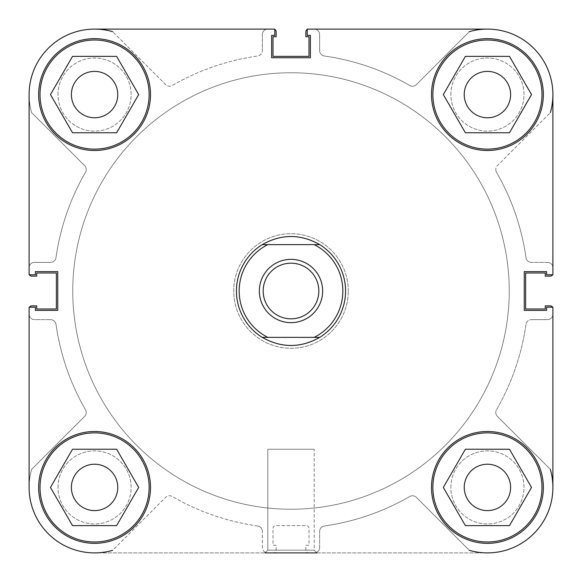 <?xml version="1.0" encoding="UTF-8"?>
<svg xmlns="http://www.w3.org/2000/svg" width="582" height="582" viewBox="0 0 582 582"><rect width="100%" height="100%" fill="white"/><g stroke="black" fill="none" stroke-linecap="round" stroke-linejoin="round"><path stroke-width="0.44" stroke-dasharray="2.91 2.18" d="M550.346 469.325L497.363 416.348A5.456 5.456 0 0 1 495.769 412.485A5.456 5.456 0 0 0 497.363 416.348L550.346 469.325A65.475 65.475 0 0 1 469.325 550.346L416.348 497.363A5.456 5.456 0 0 0 409.757 496.497A237.347 237.347 0 0 1 324.334 525.997A5.456 5.456 0 0 0 319.649 531.395A5.456 5.456 0 0 1 324.334 525.997A237.347 237.347 0 0 0 409.757 496.497A5.456 5.456 0 0 1 416.348 497.363L469.325 550.346M496.497 172.243A5.456 5.456 0 0 1 495.769 169.515A5.456 5.456 0 0 0 496.497 172.243A237.347 237.347 0 0 1 525.997 257.666A5.456 5.456 0 0 0 531.395 262.351A5.456 5.456 0 0 1 525.997 257.666A237.347 237.347 0 0 0 496.497 172.243M58.018 487.425A36.557 36.557 0 0 1 94.575 450.868A36.557 36.557 0 0 1 131.132 487.425A36.557 36.557 0 0 1 94.575 523.982A36.557 36.557 0 0 1 58.018 487.425A36.557 36.557 0 0 1 94.575 450.868A36.557 36.557 0 0 1 131.132 487.425A36.557 36.557 0 0 1 94.575 523.982A36.557 36.557 0 0 1 58.018 487.425M58.018 94.575A36.557 36.557 0 0 1 94.575 58.018A36.557 36.557 0 0 1 131.132 94.575A36.557 36.557 0 0 1 94.575 131.132A36.557 36.557 0 0 1 58.018 94.575A36.557 36.557 0 0 1 94.575 58.018A36.557 36.557 0 0 1 131.132 94.575A36.557 36.557 0 0 1 94.575 131.132A36.557 36.557 0 0 1 58.018 94.575M450.868 94.575A36.557 36.557 0 0 1 487.425 58.018A36.557 36.557 0 0 1 523.982 94.575A36.557 36.557 0 0 1 487.425 131.132A36.557 36.557 0 0 1 450.868 94.575A36.557 36.557 0 0 1 487.425 58.018A36.557 36.557 0 0 1 523.982 94.575A36.557 36.557 0 0 1 487.425 131.132A36.557 36.557 0 0 1 450.868 94.575M450.868 487.425A36.557 36.557 0 0 1 487.425 450.868A36.557 36.557 0 0 1 523.982 487.425A36.557 36.557 0 0 1 487.425 523.982A36.557 36.557 0 0 1 450.868 487.425A36.557 36.557 0 0 1 487.425 450.868A36.557 36.557 0 0 1 523.982 487.425A36.557 36.557 0 0 1 487.425 523.982A36.557 36.557 0 0 1 450.868 487.425M72.75 291A218.25 218.25 0 0 1 291 72.75A218.25 218.25 0 0 1 509.25 291A218.25 218.25 0 0 1 291 509.25A218.25 218.25 0 0 1 72.75 291A218.25 218.25 0 0 1 291 72.75A218.25 218.25 0 0 1 509.25 291A218.25 218.25 0 0 1 291 509.25A218.25 218.25 0 0 1 72.75 291A218.25 218.25 0 0 1 291 72.75A218.25 218.25 0 0 1 509.25 291A218.25 218.25 0 0 1 291 509.25A218.25 218.25 0 0 1 72.75 291A218.25 218.25 0 0 1 291 72.75A218.25 218.25 0 0 1 509.25 291A218.25 218.25 0 0 1 291 509.25A218.25 218.25 0 0 1 72.75 291A218.25 218.25 0 0 0 291 509.25A218.25 218.25 0 0 0 509.25 291A218.25 218.25 0 0 0 291 72.75A218.25 218.25 0 0 0 72.75 291A218.25 218.25 0 0 0 291 509.25A218.25 218.25 0 0 0 509.25 291A218.25 218.25 0 0 0 291 72.75A218.25 218.25 0 0 0 72.75 291A218.25 218.25 0 0 1 291 72.75A218.25 218.25 0 0 1 509.25 291A218.25 218.25 0 0 1 291 509.25A218.25 218.25 0 0 1 72.75 291A218.25 218.25 0 0 1 291 72.75A218.25 218.25 0 0 1 509.25 291A218.25 218.25 0 0 1 291 509.25A218.25 218.25 0 0 1 72.75 291M29.478 307.201A2.728 2.728 0 0 0 29.1 308.598A2.728 2.728 0 0 1 31.828 305.87L36.739 305.87L36.739 309.006L56.381 309.006L56.381 272.994L36.739 272.994L36.739 276.13L31.828 276.13A2.728 2.728 0 0 1 29.1 273.402L29.1 267.815A5.456 5.456 0 0 1 34.556 262.358L50.605 262.358A5.456 5.456 0 0 0 56.003 257.666A237.347 237.347 0 0 1 85.503 172.243A5.456 5.456 0 0 0 84.637 165.652L31.654 112.675A65.475 65.475 0 0 1 112.675 31.654L165.652 84.637A5.456 5.456 0 0 0 172.243 85.503A237.347 237.347 0 0 1 257.666 56.003A5.456 5.456 0 0 0 262.351 50.605A5.456 5.456 0 0 1 257.666 56.003A237.347 237.347 0 0 0 172.243 85.503A5.456 5.456 0 0 1 165.652 84.637L112.675 31.654M29.478 274.791A2.728 2.728 0 0 1 29.1 273.402L29.1 267.815A5.456 5.456 0 0 1 34.556 262.358L50.605 262.358A5.456 5.456 0 0 0 56.003 257.666A237.347 237.347 0 0 1 85.503 172.243A5.456 5.456 0 0 0 84.637 165.652L31.654 112.675A65.475 65.475 0 0 1 94.575 29.1L274.799 29.1L274.799 35.378L271.634 35.378L271.634 57.749L310.373 57.749L310.373 35.378L307.209 35.378L307.209 29.1L487.425 29.1A65.475 65.475 0 0 1 552.9 94.575L552.9 274.791L546.622 274.791L546.622 271.627L524.251 271.627L524.251 310.366L546.622 310.366L546.622 307.201L552.9 307.201L552.9 487.425A65.475 65.475 0 0 1 487.425 552.9A65.475 65.475 0 0 0 552.9 487.425A65.475 65.475 0 0 1 487.425 552.9L94.575 552.9A65.475 65.475 0 0 1 31.654 469.325L84.637 416.348A5.456 5.456 0 0 0 85.503 409.757A237.347 237.347 0 0 1 56.003 324.334A5.456 5.456 0 0 0 50.605 319.649A5.456 5.456 0 0 1 56.003 324.334A237.347 237.347 0 0 0 85.503 409.757A5.456 5.456 0 0 1 84.637 416.348L31.654 469.325A65.475 65.475 0 0 0 94.575 552.9A65.475 65.475 0 0 1 29.1 487.425L29.1 307.201L29.1 487.425A65.475 65.475 0 0 0 112.675 550.346L165.652 497.363L112.675 550.346M274.799 29.478A2.728 2.728 0 0 0 273.402 29.1A2.728 2.728 0 0 1 276.13 31.828L276.13 36.739L272.994 36.739L272.994 56.381L309.006 56.381L309.006 36.739L305.87 36.739L305.87 31.828A2.728 2.728 0 0 1 308.598 29.1L314.185 29.1A5.456 5.456 0 0 1 319.642 34.556L319.642 50.605A5.456 5.456 0 0 0 324.334 56.003A237.347 237.347 0 0 1 409.757 85.503A5.456 5.456 0 0 0 416.348 84.637L469.325 31.654A65.475 65.475 0 0 1 550.346 112.675L497.363 165.652A5.456 5.456 0 0 0 495.769 169.515A5.456 5.456 0 0 1 497.363 165.652L550.346 112.675M307.209 29.478A2.728 2.728 0 0 1 308.598 29.1L314.185 29.1A5.456 5.456 0 0 1 319.642 34.556L319.642 50.605A5.456 5.456 0 0 0 324.334 56.003A237.347 237.347 0 0 1 409.757 85.503A5.456 5.456 0 0 0 416.348 84.637L469.325 31.654M525.997 324.334A237.347 237.347 0 0 1 496.497 409.757A5.456 5.456 0 0 0 495.769 412.485A5.456 5.456 0 0 1 496.497 409.757A237.347 237.347 0 0 0 525.997 324.334A5.456 5.456 0 0 1 531.395 319.642A5.456 5.456 0 0 0 525.997 324.334M257.666 525.997A237.347 237.347 0 0 1 172.243 496.497A5.456 5.456 0 0 0 165.652 497.363A5.456 5.456 0 0 1 172.243 496.497A237.347 237.347 0 0 0 257.666 525.997A5.456 5.456 0 0 1 262.358 531.395A5.456 5.456 0 0 0 257.666 525.997M29.1 308.598L29.1 314.193A5.456 5.456 0 0 0 34.556 319.649L50.605 319.649L34.556 319.649A5.456 5.456 0 0 1 29.1 314.193L29.1 308.598M262.351 34.556L262.351 50.605L262.351 34.556A5.456 5.456 0 0 1 267.807 29.1A5.456 5.456 0 0 0 262.351 34.556M273.402 29.1L267.807 29.1L273.402 29.1M547.444 262.351L531.395 262.351L547.444 262.351A5.456 5.456 0 0 1 552.9 267.807A5.456 5.456 0 0 0 547.444 262.351M552.522 274.791A2.728 2.728 0 0 0 552.9 273.402L552.9 267.807L552.9 273.402A2.728 2.728 0 0 1 550.172 276.13L545.261 276.13L545.261 272.994L525.619 272.994L525.619 309.006L545.261 309.006L545.261 305.87L550.172 305.87A2.728 2.728 0 0 1 552.9 308.598L552.9 314.185A5.456 5.456 0 0 1 547.444 319.642L531.395 319.642L547.444 319.642A5.456 5.456 0 0 0 552.9 314.185L552.9 308.598A2.728 2.728 0 0 0 552.522 307.201M319.649 547.444L319.649 531.395L319.649 547.444A5.456 5.456 0 0 1 314.193 552.9A5.456 5.456 0 0 0 319.649 547.444M308.598 552.9L314.193 552.9L308.598 552.9A2.728 2.728 0 0 1 305.87 550.172L305.87 545.261L309.006 545.261L309.006 528.347A2.728 2.728 0 0 0 306.278 525.619L275.723 525.619A2.728 2.728 0 0 0 272.994 528.347L272.994 545.261L276.13 545.261L276.13 550.172A2.728 2.728 0 0 1 273.402 552.9L267.815 552.9A5.456 5.456 0 0 1 262.358 547.444L262.358 531.395L262.358 547.444A5.456 5.456 0 0 0 267.815 552.9L273.402 552.9A2.728 2.728 0 0 0 276.13 550.172L276.13 545.261L272.994 545.261L272.994 528.347A2.728 2.728 0 0 1 275.723 525.619L306.278 525.619A2.728 2.728 0 0 1 309.006 528.347L309.006 545.261L305.87 545.261L305.87 550.172A2.728 2.728 0 0 0 308.598 552.9M40.013 94.575A54.562 54.562 0 0 0 94.575 149.138A54.562 54.562 0 0 0 149.138 94.575A54.562 54.562 0 0 0 94.575 40.013A54.562 54.562 0 0 0 40.013 94.575A54.562 54.562 0 0 0 94.575 149.138A54.562 54.562 0 0 0 149.138 94.575A54.562 54.562 0 0 1 94.575 149.138A54.562 54.562 0 0 1 40.013 94.575A54.562 54.562 0 0 1 94.575 40.013A54.562 54.562 0 0 1 149.138 94.575A54.562 54.562 0 0 0 94.575 40.013A54.562 54.562 0 0 0 40.013 94.575M432.863 94.575A54.562 54.562 0 0 0 487.425 149.138A54.562 54.562 0 0 0 541.988 94.575A54.562 54.562 0 0 0 487.425 40.013A54.562 54.562 0 0 0 432.863 94.575A54.562 54.562 0 0 0 487.425 149.138A54.562 54.562 0 0 0 541.988 94.575A54.562 54.562 0 0 1 487.425 149.138A54.562 54.562 0 0 1 432.863 94.575A54.562 54.562 0 0 1 487.425 40.013A54.562 54.562 0 0 1 541.988 94.575A54.562 54.562 0 0 0 487.425 40.013A54.562 54.562 0 0 0 432.863 94.575M432.863 487.425A54.562 54.562 0 0 0 487.425 541.988A54.562 54.562 0 0 0 541.988 487.425A54.562 54.562 0 0 0 487.425 432.863A54.562 54.562 0 0 0 432.863 487.425A54.562 54.562 0 0 0 487.425 541.988A54.562 54.562 0 0 0 541.988 487.425A54.562 54.562 0 0 1 487.425 541.988A54.562 54.562 0 0 1 432.863 487.425A54.562 54.562 0 0 1 487.425 432.863A54.562 54.562 0 0 1 541.988 487.425A54.562 54.562 0 0 0 487.425 432.863A54.562 54.562 0 0 0 432.863 487.425M40.013 487.425A54.562 54.562 0 0 0 94.575 541.988A54.562 54.562 0 0 0 149.138 487.425A54.562 54.562 0 0 0 94.575 432.863A54.562 54.562 0 0 0 40.013 487.425A54.562 54.562 0 0 0 94.575 541.988A54.562 54.562 0 0 0 149.138 487.425A54.562 54.562 0 0 1 94.575 541.988A54.562 54.562 0 0 1 40.013 487.425A54.562 54.562 0 0 1 94.575 432.863A54.562 54.562 0 0 1 149.138 487.425A54.562 54.562 0 0 0 94.575 432.863A54.562 54.562 0 0 0 40.013 487.425M314.193 550.172L316.921 552.9L265.086 552.9L316.921 552.9L265.086 552.9L267.815 550.172L314.193 550.172L267.815 550.172L267.815 449.231L314.193 449.231L314.193 550.172M348.291 291A57.291 57.291 0 0 0 291 233.709A57.291 57.291 0 0 0 233.709 291A57.291 57.291 0 0 0 291 348.291A57.291 57.291 0 0 0 348.291 291A57.291 57.291 0 0 1 291 348.291A57.291 57.291 0 0 1 233.709 291A57.291 57.291 0 0 1 291 233.709A57.291 57.291 0 0 1 348.291 291M236.438 291A54.562 54.562 0 0 1 291 236.438A54.562 54.562 0 0 1 345.562 291A54.562 54.562 0 0 1 291 345.562A54.562 54.562 0 0 1 236.438 291A54.562 54.562 0 0 1 291 236.438A54.562 54.562 0 0 1 345.562 291A54.562 54.562 0 0 1 291 345.562A54.562 54.562 0 0 1 236.438 291A54.562 54.562 0 0 0 291 345.562A54.562 54.562 0 0 0 345.562 291A54.562 54.562 0 0 0 291 236.438A54.562 54.562 0 0 0 236.438 291A54.562 54.562 0 0 0 291 345.562A54.562 54.562 0 0 0 345.562 291A54.562 54.562 0 0 0 291 236.438A54.562 54.562 0 0 0 236.438 291A54.562 54.562 0 0 0 291 345.562A54.562 54.562 0 0 0 319.744 244.622C300.581 233.833 281.419 233.833 262.256 244.622A54.562 54.562 0 0 0 236.438 291A54.562 54.562 0 0 1 291 236.438A54.562 54.562 0 0 1 345.562 291A54.562 54.562 0 0 0 291 236.438A54.562 54.562 0 0 0 262.256 337.378L267.851 337.378A51.834 51.834 0 0 1 267.851 244.622L314.149 244.622A51.834 51.834 0 0 1 314.149 337.378L319.744 337.378A54.562 54.562 0 0 0 345.562 291A54.562 54.562 0 0 1 291 345.562A54.562 54.562 0 0 1 236.438 291M543.348 94.575A55.923 55.923 0 0 0 487.425 38.652A55.923 55.923 0 0 0 431.495 94.575A55.923 55.923 0 0 0 487.425 150.505A55.923 55.923 0 0 0 543.348 94.575A55.923 55.923 0 0 1 487.425 150.505A55.923 55.923 0 0 1 431.495 94.575A55.923 55.923 0 0 1 487.425 38.652A55.923 55.923 0 0 1 543.348 94.575A55.923 55.923 0 0 1 487.425 150.505A55.923 55.923 0 0 1 431.495 94.575A55.923 55.923 0 0 1 487.425 38.652A55.923 55.923 0 0 1 543.348 94.575M150.505 94.575A55.923 55.923 0 0 0 94.575 38.652A55.923 55.923 0 0 0 38.652 94.575A55.923 55.923 0 0 0 94.575 150.505A55.923 55.923 0 0 0 150.505 94.575A55.923 55.923 0 0 1 94.575 150.505A55.923 55.923 0 0 1 38.652 94.575A55.923 55.923 0 0 1 94.575 38.652A55.923 55.923 0 0 1 150.505 94.575A55.923 55.923 0 0 1 94.575 150.505A55.923 55.923 0 0 1 38.652 94.575A55.923 55.923 0 0 1 94.575 38.652A55.923 55.923 0 0 1 150.505 94.575M150.505 487.425A55.923 55.923 0 0 0 94.575 431.495A55.923 55.923 0 0 0 38.652 487.425A55.923 55.923 0 0 0 94.575 543.348A55.923 55.923 0 0 0 150.505 487.425A55.923 55.923 0 0 1 94.575 543.348A55.923 55.923 0 0 1 38.652 487.425A55.923 55.923 0 0 1 94.575 431.495A55.923 55.923 0 0 1 150.505 487.425A55.923 55.923 0 0 1 94.575 543.348A55.923 55.923 0 0 1 38.652 487.425A55.923 55.923 0 0 1 94.575 431.495A55.923 55.923 0 0 1 150.505 487.425M543.348 487.425A55.923 55.923 0 0 0 487.425 431.495A55.923 55.923 0 0 0 431.502 487.425A55.923 55.923 0 0 0 487.425 543.348A55.923 55.923 0 0 0 543.348 487.425A55.923 55.923 0 0 1 487.425 543.348A55.923 55.923 0 0 1 431.495 487.425A55.923 55.923 0 0 1 487.425 431.495A55.923 55.923 0 0 1 543.348 487.425A55.923 55.923 0 0 1 487.425 543.348A55.923 55.923 0 0 1 431.495 487.425A55.923 55.923 0 0 1 487.425 431.495A55.923 55.923 0 0 1 543.348 487.425M510.61 487.425A23.185 23.185 0 0 0 487.425 464.232A23.185 23.185 0 0 0 464.24 487.425A23.185 23.185 0 0 0 487.425 510.61A23.185 23.185 0 0 0 510.61 487.425A23.185 23.185 0 0 0 487.425 464.232A23.185 23.185 0 0 0 464.232 487.425A23.185 23.185 0 0 1 487.425 464.232A23.185 23.185 0 0 1 510.61 487.425A23.185 23.185 0 0 1 487.425 510.61A23.185 23.185 0 0 1 464.232 487.425A23.185 23.185 0 0 0 487.425 510.61A23.185 23.185 0 0 0 510.61 487.425M117.768 487.425A23.185 23.185 0 0 0 94.575 464.232A23.185 23.185 0 0 0 71.39 487.425A23.185 23.185 0 0 0 94.575 510.61A23.185 23.185 0 0 0 117.768 487.425A23.185 23.185 0 0 0 94.575 464.232A23.185 23.185 0 0 0 71.39 487.425A23.185 23.185 0 0 1 94.575 464.232A23.185 23.185 0 0 1 117.768 487.425A23.185 23.185 0 0 1 94.575 510.61A23.185 23.185 0 0 1 71.39 487.425A23.185 23.185 0 0 0 94.575 510.61A23.185 23.185 0 0 0 117.768 487.425M117.768 94.575A23.185 23.185 0 0 0 94.575 71.39A23.185 23.185 0 0 0 71.39 94.575A23.185 23.185 0 0 0 94.575 117.768A23.185 23.185 0 0 0 117.768 94.575A23.185 23.185 0 0 0 94.575 71.39A23.185 23.185 0 0 0 71.39 94.575A23.185 23.185 0 0 1 94.575 71.39A23.185 23.185 0 0 1 117.768 94.575A23.185 23.185 0 0 1 94.575 117.768A23.185 23.185 0 0 1 71.39 94.575A23.185 23.185 0 0 0 94.575 117.768A23.185 23.185 0 0 0 117.768 94.575M510.61 94.575A23.185 23.185 0 0 0 487.425 71.39A23.185 23.185 0 0 0 464.232 94.575A23.185 23.185 0 0 0 487.425 117.768A23.185 23.185 0 0 0 510.61 94.575A23.185 23.185 0 0 0 487.425 71.39A23.185 23.185 0 0 0 464.232 94.575A23.185 23.185 0 0 1 487.425 71.39A23.185 23.185 0 0 1 510.61 94.575A23.185 23.185 0 0 1 487.425 117.768A23.185 23.185 0 0 1 464.232 94.575A23.185 23.185 0 0 0 487.425 117.768A23.185 23.185 0 0 0 510.61 94.575M29.1 307.201L35.378 307.201L35.378 310.366L57.749 310.366L57.749 271.627L35.378 271.627L35.378 274.791L29.1 274.791L29.1 94.575L29.1 274.791L35.378 274.791L35.378 271.627L57.749 271.627L57.749 310.366L35.378 310.366L35.378 307.201L29.1 307.201L35.378 307.201L35.378 310.366L57.749 310.366L57.749 271.627L35.378 271.627L35.378 274.791L29.1 274.791L29.1 94.575A65.475 65.475 0 0 1 94.575 29.1A65.475 65.475 0 0 0 29.1 94.575A65.475 65.475 0 0 1 94.575 29.1L274.791 29.1L274.791 35.378L274.791 29.1M487.425 29.1A65.475 65.475 0 0 1 552.9 94.575L552.9 274.791L552.9 94.575A65.475 65.475 0 0 0 487.425 29.1L307.201 29.1L487.425 29.1A65.475 65.475 0 0 1 552.9 94.575M509.476 449.231L465.374 449.231L443.324 487.425L465.374 525.619L509.476 525.619L531.526 487.425L509.476 449.231L531.526 487.425L509.476 525.619L465.374 525.619L443.324 487.425L465.374 449.231L509.476 449.231L465.374 449.231L443.324 487.425L465.374 525.619L509.476 525.619L531.526 487.425L509.476 449.231M138.676 487.425L116.626 449.231L72.524 449.231L50.474 487.425L72.524 525.619L116.626 525.619L138.676 487.425L116.626 525.619L72.524 525.619L50.474 487.425L72.524 449.231L116.626 449.231L138.676 487.425L116.626 449.231L72.524 449.231L50.474 487.425L72.524 525.619L116.626 525.619L138.676 487.425M138.676 94.575L116.626 56.381L72.524 56.381L50.474 94.575L72.524 132.769L116.626 132.769L138.676 94.575L116.626 132.769L72.524 132.769L50.474 94.575L72.524 56.381L116.626 56.381L138.676 94.575L116.626 56.381L72.524 56.381L50.474 94.575L72.524 132.769L116.626 132.769L138.676 94.575M509.476 56.381L465.374 56.381L443.324 94.575L465.374 132.769L509.476 132.769L531.526 94.575L509.476 56.381L531.526 94.575L509.476 132.769L465.374 132.769L443.324 94.575L465.374 56.381L509.476 56.381L465.374 56.381L443.324 94.575L465.374 132.769L509.476 132.769L531.526 94.575L509.476 56.381M314.193 449.231L267.815 449.231M314.185 449.231L267.807 449.231L314.185 449.231L314.185 550.172L267.807 550.172L265.079 552.9L316.914 552.9L265.079 552.9M267.807 449.231L267.807 550.172L314.185 550.172L316.914 552.9M29.1 487.425A65.475 65.475 0 0 0 94.575 552.9L487.425 552.9A65.475 65.475 0 0 0 552.9 487.425L552.9 307.201L546.622 307.201L546.622 310.366L524.251 310.366L524.251 271.627L546.622 271.627L546.622 274.791L552.9 274.791L546.622 274.791L546.622 271.627L524.251 271.627L524.251 310.366L546.622 310.366L546.622 307.201L552.9 307.201M307.201 29.1L307.201 35.378L310.366 35.378L310.366 57.749L271.627 57.749L271.627 35.378L274.791 35.378L271.627 35.378L271.627 57.749L310.366 57.749L310.366 35.378L307.201 35.378L307.201 29.1M263.173 291A27.827 27.827 0 0 1 291 263.173A27.827 27.827 0 0 1 318.827 291A27.827 27.827 0 0 1 291 318.827A27.827 27.827 0 0 1 263.173 291A27.827 27.827 0 0 1 291 263.173A27.827 27.827 0 0 1 318.827 291A27.827 27.827 0 0 1 291 318.827A27.827 27.827 0 0 1 263.173 291A27.827 27.827 0 0 1 291 263.173A27.827 27.827 0 0 1 318.827 291A27.827 27.827 0 0 1 291 318.827A27.827 27.827 0 0 1 263.173 291M259.354 291A31.646 31.646 0 0 0 291 322.646A31.646 31.646 0 0 0 322.646 291A31.646 31.646 0 0 0 291 259.354A31.646 31.646 0 0 0 259.354 291M319.744 337.378C300.581 348.167 281.419 348.167 262.256 337.378L319.744 337.378M267.851 337.378L314.149 337.378L267.851 337.378M314.149 244.622L267.851 244.622L314.149 244.622"/><path stroke-width="0.87" d="M469.325 31.654A65.475 65.475 0 0 1 487.425 29.1L307.209 29.1L307.209 35.378L310.373 35.378L310.373 57.749L271.634 57.749L271.634 35.378L274.799 35.378L274.799 29.1L94.575 29.1A65.475 65.475 0 0 1 112.675 31.654M29.478 307.201A2.728 2.728 0 0 1 31.828 305.87L36.739 305.87L36.739 309.006L56.381 309.006L56.381 272.994L36.739 272.994L36.739 276.13L31.828 276.13A2.728 2.728 0 0 1 29.478 274.791M112.675 550.346A65.475 65.475 0 0 1 29.1 487.425L29.1 307.201L35.378 307.201L35.378 310.366L57.749 310.366L57.749 271.627L35.378 271.627L35.378 274.791L29.1 274.791L29.1 94.575A65.475 65.475 0 0 1 94.575 29.1L274.791 29.1M550.346 469.325A65.475 65.475 0 0 1 552.9 487.425L552.9 307.201L552.9 487.425A65.475 65.475 0 0 1 469.325 550.346M552.522 307.201A2.728 2.728 0 0 0 550.172 305.87L545.261 305.87L545.261 309.006L525.619 309.006L525.619 272.994L545.261 272.994L545.261 276.13L550.172 276.13A2.728 2.728 0 0 0 552.522 274.791M552.9 307.201L546.622 307.201L546.622 310.366L524.251 310.366L524.251 271.627L546.622 271.627L546.622 274.791L552.9 274.791L552.9 94.575A65.475 65.475 0 0 1 550.346 112.675M307.209 29.478A2.728 2.728 0 0 0 305.87 31.828L305.87 36.739L309.006 36.739L309.006 56.381L272.994 56.381L272.994 36.739L276.13 36.739L276.13 31.828A2.728 2.728 0 0 0 274.799 29.478M149.138 94.575A54.562 54.562 0 0 1 94.575 149.138A54.562 54.562 0 0 1 40.013 94.575A54.562 54.562 0 0 1 94.575 40.013A54.562 54.562 0 0 1 149.138 94.575M541.988 94.575A54.562 54.562 0 0 1 487.425 149.138A54.562 54.562 0 0 1 432.863 94.575A54.562 54.562 0 0 1 487.425 40.013A54.562 54.562 0 0 1 541.988 94.575M541.988 487.425A54.562 54.562 0 0 1 487.425 541.988A54.562 54.562 0 0 1 432.863 487.425A54.562 54.562 0 0 1 487.425 432.863A54.562 54.562 0 0 1 541.988 487.425M149.138 487.425A54.562 54.562 0 0 1 94.575 541.988A54.562 54.562 0 0 1 40.013 487.425A54.562 54.562 0 0 1 94.575 432.863A54.562 54.562 0 0 1 149.138 487.425M543.348 94.575A55.923 55.923 0 0 0 487.425 38.652A55.923 55.923 0 0 0 431.495 94.575A55.923 55.923 0 0 0 487.425 150.505A55.923 55.923 0 0 0 543.348 94.575M150.505 94.575A55.923 55.923 0 0 0 94.575 38.652A55.923 55.923 0 0 0 38.652 94.575A55.923 55.923 0 0 0 94.575 150.505A55.923 55.923 0 0 0 150.505 94.575M150.505 487.425A55.923 55.923 0 0 0 94.575 431.495A55.923 55.923 0 0 0 38.652 487.425A55.923 55.923 0 0 0 94.575 543.348A55.923 55.923 0 0 0 150.505 487.425M543.348 487.425A55.923 55.923 0 0 0 487.425 431.495A55.923 55.923 0 0 0 431.502 487.425A55.923 55.923 0 0 0 487.425 543.348A55.923 55.923 0 0 0 543.348 487.425M464.24 487.425A23.185 23.185 0 0 1 487.425 464.232A23.185 23.185 0 0 1 510.61 487.425A23.185 23.185 0 0 1 487.425 510.61A23.185 23.185 0 0 1 464.24 487.425M71.39 487.425A23.185 23.185 0 0 1 94.575 464.232A23.185 23.185 0 0 1 117.768 487.425A23.185 23.185 0 0 1 94.575 510.61A23.185 23.185 0 0 1 71.39 487.425M71.39 94.575A23.185 23.185 0 0 1 94.575 71.39A23.185 23.185 0 0 1 117.768 94.575A23.185 23.185 0 0 1 94.575 117.768A23.185 23.185 0 0 1 71.39 94.575M464.232 94.575A23.185 23.185 0 0 1 487.425 71.39A23.185 23.185 0 0 1 510.61 94.575A23.185 23.185 0 0 1 487.425 117.768A23.185 23.185 0 0 1 464.232 94.575M552.9 94.575A65.475 65.475 0 0 0 487.425 29.1M316.921 552.9L265.086 552.9M116.626 449.231L138.676 487.425L116.626 525.619L72.524 525.619L50.474 487.425L72.524 449.231L116.626 449.231M465.374 449.231L509.476 449.231L531.526 487.425L509.476 525.619L465.374 525.619L443.324 487.425L465.374 449.231M465.374 56.381L509.476 56.381L531.526 94.575L509.476 132.769L465.374 132.769L443.324 94.575L465.374 56.381M116.626 56.381L138.676 94.575L116.626 132.769L72.524 132.769L50.474 94.575L72.524 56.381L116.626 56.381M29.1 307.201L29.1 487.425M322.646 291A31.646 31.646 0 0 0 291 259.354A31.646 31.646 0 0 0 259.354 291A31.646 31.646 0 0 0 291 322.646A31.646 31.646 0 0 0 322.646 291M263.173 291A27.827 27.827 0 0 1 291 263.173A27.827 27.827 0 0 1 318.827 291A27.827 27.827 0 0 1 291 318.827A27.827 27.827 0 0 1 263.173 291M314.149 244.622A51.834 51.834 0 0 1 314.149 337.378L319.744 337.378A54.562 54.562 0 0 0 319.744 244.622L262.256 244.622A54.562 54.562 0 0 0 262.256 337.378L267.851 337.378A51.834 51.834 0 0 1 267.851 244.622L262.256 244.622C281.419 233.833 300.581 233.833 319.744 244.622L314.149 244.622M319.744 337.378C300.581 348.167 281.419 348.167 262.256 337.378L319.744 337.378"/></g></svg>
